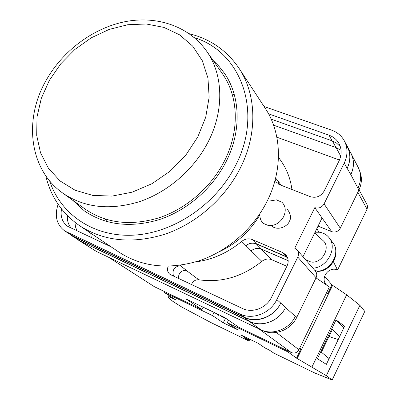 <?xml version="1.0" encoding="UTF-8"?>
<svg xmlns="http://www.w3.org/2000/svg" width="400" height="400" viewBox="0 0 400 400"><rect width="100%" height="100%" fill="white"/><g stroke="black" fill="none" stroke-linecap="round" stroke-linejoin="round"><path stroke-width="0.6" d="M259.9 214.825C250.065 231.375 236.51 243.685 219.23 251.765M271.4 225.865C278.665 231.775 288.415 225.265 289.255 221.47C291.49 218.15 290.81 214.025 287.21 209.1M297.79 257.11C298.975 254.42 298.72 251.995 297.015 249.83L315.315 270.965C316.92 273 317.175 275.27 316.085 277.775L297.79 257.11L276.835 299.54C270.31 313.465 252.41 320.305 239.755 313.92L64.865 231.055C56.555 224.765 54.31 215.855 58.135 204.315M261.07 329.855L262.285 330.435C274.165 336.465 290.825 330.19 296.81 317.245L316.085 277.775M359.585 170.765C362.195 177.04 361.965 183.48 358.895 190.09L350.84 174.595L347.14 168.365C350.62 160.87 350.71 153.7 347.4 146.845L344.545 141.25C341.745 135.965 337.43 132.265 331.6 130.155L264.07 106.505M318.045 226.115L331.67 231.635C335.35 232.705 338.225 231.56 340.29 228.2L358.895 190.09M302.97 256.705L322.065 217.96L314.82 207.645L294.74 248.18L297.015 249.83M275.13 180.05L276.245 182.045L279.93 184.8L310.35 196.685C316.205 198.305 320.805 196.425 324.145 191.05L338.97 161.105C341.8 155.035 341.845 149.245 339.105 143.73C336.9 139.69 333.555 136.85 329.07 135.215L268.53 113.815M168.2 266.225C166.88 269.595 167.465 272.31 169.955 274.38L242.47 308.485C252.445 313.47 266.47 308.08 271.6 297.16L287.065 265.93C288.9 261.75 288.455 258.02 285.735 254.745L282.575 252.52L252.29 239.57C248.595 238.185 245.065 238.795 241.695 241.41C227.71 252.915 212.305 259.76 195.475 261.95M61.515 208.925C60.19 216.565 62.27 222.38 67.75 226.375L111.19 246.905M314.82 207.645C318.755 208.755 321.835 207.5 324.075 203.89L344.25 163.035C347.79 155.445 347.885 148.18 344.545 141.25M350.14 151.76L358.23 167.435C361.395 174 361.335 180.84 358.06 187.955M96.45 251.47L78.725 240.315L96.45 251.47L260.605 329.64C272.54 335.695 289.28 329.385 295.305 316.375L295.465 316.05L296.81 317.245M178.35 278.41C178.53 273.095 181.185 270.37 186.305 270.235L180.075 265.59M77.07 230.9L75.455 226.845L74.95 222.325M273.56 125.15L335.975 147.54L341.06 150.315M180.3 265.265L180.815 265.65C174.42 266.4 171.975 269.89 173.47 276.12M67.41 215.605C67.05 220.63 68.365 224.835 71.355 228.22M64.865 231.055L73.11 236.155L66.85 232.15M295.305 316.375L276.835 299.54M73.11 236.155L244.2 317.175C256.705 323.495 274.36 316.765 280.775 303.035M340.32 146.645L336.67 143.195L332.12 140.84L329.07 135.215M271.16 119.145L332.12 140.84M286.89 266.285L271.795 259.73C268.315 258.405 265.005 258.95 261.86 261.37C242.31 276.855 221.31 282.995 198.86 279.795L185.975 270.195M288.18 260.63L261.42 249.1C257.83 247.745 254.405 248.325 251.145 250.84L251.09 250.89C254.35 248.375 257.775 247.795 261.36 249.155L288.185 260.71M251.145 250.84L241.695 241.41M287.3 257.09L256.45 243.795C252.8 242.42 249.31 243.02 245.995 245.595M278.69 184.205L278.335 181.445L278.625 184.165M278.46 157.275L280.87 160.69C286.785 169.125 290.475 178.72 291.93 189.49M345.99 144.085L347.52 146.63C350.82 153.48 350.73 160.65 347.25 168.14M285.5 307.56C279.21 321.055 261.855 327.64 249.54 321.41L80.705 241.295L68.72 233.52M72.995 236.365L244.08 317.415C256.585 323.735 274.24 317.005 280.655 303.275M245.865 245.7C249.18 243.14 252.66 242.54 256.305 243.915L287.42 257.355M80.705 241.295L71.035 235.285M347.52 146.63L351.03 153.505C354.285 160.26 354.205 167.325 350.79 174.69M351.075 153.415C354.33 160.17 354.25 167.23 350.84 174.595M78.725 240.315L77.205 239.225M80.66 241.385L249.49 321.51C261.805 327.74 279.16 321.155 285.45 307.655M191.475 284.565C192.945 281.135 195.405 279.545 198.86 279.795M276.85 137.2L339.465 160.04M91.28 237.565L90.725 233.175M260.015 213.54C259.53 217.68 260.675 220.975 263.44 223.425L268.48 225.59C274.91 225.95 279.965 222.97 283.64 216.64C286.205 210.84 285.65 206.06 281.99 202.295L276.455 199.855L269.57 201.03M315.03 232.235L319.455 232.24C323.515 232.835 326.76 234.695 329.195 237.83C337.725 247.95 327.125 267.755 312.855 268.13M314.73 232.845L322.97 240.54C331.44 247.3 321.79 264.3 310.755 261.955L305.785 259.665M314.81 270.385L315.575 270.385L316.885 271.175C330.505 271.47 341.12 252.5 332.885 242.75L329.195 237.83M332.885 242.75C341.415 253.22 331.34 271.59 317.55 271.375L316.885 271.175M338.235 339.53L331.785 337.54L329.075 336.285M326.5 292.85L327.68 293.755L331.97 284.9L346.655 294.825L359.89 305.32L364.78 311.41L332.165 380L314.78 373.005L273.775 353.085L269.34 350.065L265.105 348.01L258.275 343.375L241.19 335.1L248.355 339.88L244.215 337.875L248.98 341.045L210.83 322.51L181.895 307.12L172.825 301.355L168.25 297.495L169.11 296.74L169.335 295.705M249.845 339.295L248.98 341.045M225.575 318.18L223.26 322.795L237.65 329.74L227.25 322.695L287.815 351.85L296.495 358.12L326.33 375.675L332.165 380M223.26 322.795L212.47 315.585L163.95 292.23L164.33 291.49M168.895 296.56L175.965 299.98L163.95 292.23M214.07 312.41L212.47 315.585M228.505 320.195L227.25 322.695M287.815 351.85L288.205 351.045M324.565 276.21L324.465 276.555M346.655 294.825L311.99 366.95M359.89 305.32L326.33 375.675M336.04 319.905L317.405 358.71L326.365 364.36L344.63 326.16L336.04 319.905L343.78 327.935M296.495 358.12L300.895 349.04L299.705 348.125M332.6 285.4L297.18 358.54M169.21 295.625L168.25 297.495M331.97 284.9L324.62 276.235M327.68 293.755L326.63 292.58M339.645 336.585L332.35 329.465L321.415 352.235L329.115 358.61M168.95 296.595L169.395 295.74M248.88 338.825L248.355 339.88M72.215 199.855L84.455 210.975C105.715 225.29 130.785 228.13 159.665 219.495C186.965 210.37 211.94 188.89 225.555 162.7C241.835 131.68 240.62 96.075 224.1 72.795L218.96 66.265L213.11 60.44M105.295 219.12L106.88 221.595M266.83 201.81C283.165 169.91 281.85 133.11 265.15 108.15L239.02 68.295C256.77 94.795 257.825 134.48 239.72 169.235C224.39 198.93 196.26 223.41 165.39 234.065C132.755 244.18 104.225 241.44 79.8 225.845L119.375 252.395C142.345 267.06 168.86 269.885 198.915 260.86C227.33 251.34 252.99 229.075 266.83 201.81M234.485 95.33L232.025 93.72M223.89 162.05C239.915 131.55 238.68 96.51 222.35 73.66L206.595 51.115C223.435 74.665 224.505 111.11 207.57 143.03C193.43 169.935 167.655 192.115 139.65 201.605C110.025 210.6 84.46 207.81 62.96 193.24L85.34 209.235C106.18 223.36 130.785 226.205 159.155 217.765C185.97 208.84 210.515 187.765 223.89 162.05M225.025 317.8L223.44 317.655L219.785 315.15L217.29 314.355L214.665 312.695M219.045 314.99L218.82 315.44L217.065 314.24M359.035 189.8L367.165 204.865L367.6 206.83L367.06 209.18L357.815 192.305M333.425 261.715L337.56 270.03L367.06 209.18M337.56 270.03C328.795 265.795 319.51 278.605 326.65 285.115M276.315 332.475L298.925 349.735L329.355 286.96L316.03 277.88M298.925 349.735C297.075 352.765 294.555 353.71 291.365 352.565L258.76 328.76M203.145 307.175L201.93 309.57L186 298.965L224.335 317.325L238.885 327.335L291.365 352.565M108.68 257.295L154.44 286.735L201.93 309.57M154.44 286.735L108.43 257.175M316.89 228.465L318.73 232.16M347.14 168.365L344.25 163.035M340.29 228.2L324.075 203.89M331.67 231.635L322.065 217.96M244.2 317.175L239.755 313.92M261.86 261.37L251.09 250.89M256.45 243.795L252.29 239.57M286.375 256.63L282.575 252.52M278.33 181.6L275.64 178.025M281.25 185.32L278.335 181.445M249.54 321.41L244.08 317.415M287.795 258.4L286.3 256.785M261.42 249.1L256.305 243.915M335.975 147.54L332.41 140.945M260.605 329.64L249.49 321.51M271.795 259.73L261.36 249.155M340.715 156.125L336.095 147.585M49.625 180.84C60.495 214.235 93.505 237.21 133.365 235.16C173.155 233.155 215.305 205.005 235.105 166.425C263.84 112.635 241.245 51.83 194.335 37.65M197.745 137.025L205.71 117.27L209.145 97.24L207.95 78.055L202.31 60.72L192.645 46.09L179.575 34.83L163.85 27.39L146.305 24L127.79 24.72L109.18 29.41L91.29 37.79L74.905 49.45L60.715 63.865L49.34 80.41L41.3 98.37L37 116.98L36.705 135.4L40.525 152.77L48.405 168.23L60.07 180.955L75.055 190.205L92.675 195.38L112.055 196.09L132.155 192.17L151.865 183.755L170.04 171.26L185.635 155.38L197.745 137.025M304.805 258.825L305.975 259.83M239.02 68.295C226.865 50.455 210.285 38.935 189.27 33.725M45.755 175.735C50.74 196.8 62.09 213.505 79.8 225.845M206.595 51.115C188.9 26.035 156.55 15.39 124.81 21.74C93.005 28.225 63.04 50.645 46.385 79.9M46.27 80.1C23.56 119.08 28.925 169.415 62.96 193.24"/></g></svg>
